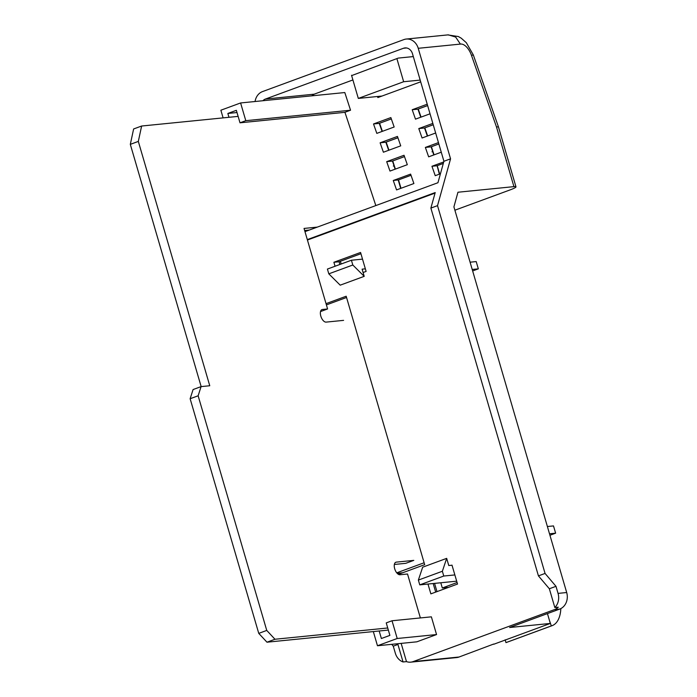 <?xml version="1.0" encoding="UTF-8"?>
<svg xmlns="http://www.w3.org/2000/svg" width="697" height="697" viewBox="0 0 697 697"><rect width="100%" height="100%" fill="white"/><g stroke="black" fill="none" stroke-linecap="round" stroke-linejoin="round"><path stroke-width="1.05" d="M420.178 80.085L403.65 81.732L396.881 58.583M351.532 75.259L358.31 98.416L403.65 81.732M358.31 98.416L381.991 96.047M560.841 608.586A35.704 18.322 -110.2 0 1 552.059 625.688A35.704 18.322 -110.2 0 1 551.318 625.923L549.445 620.417M505.159 639.82L505.97 642.608L551.318 625.923M505.97 642.608A35.704 18.322 69.8 0 0 506.71 642.364L552.059 625.688M228.973 117.296L227.849 113.454L236.353 110.326L240.003 122.811L344.762 112.348L350.547 110.222L344.806 92.544L240.604 102.956L220.871 110.213L223.11 117.88M227.849 113.454L236.997 112.539M240.003 122.811L245.788 120.686L240.604 102.956M245.788 120.686L350.547 110.222M373.322 631.569L377.469 645.753L397.212 638.496L392.028 620.766L386.243 622.891L387.732 627.988L274.966 639.254L266.751 630.428L198.14 395.791L201.084 386.608L209.762 385.746L138.32 141.413L141.63 126.026L238.13 116.382M394.354 564.465L405.776 563.324L413.783 560.379L396.323 562.122A6.621 3.398 69.8 0 0 395.879 562.226A6.621 3.398 69.8 0 0 394.833 569.205A6.621 3.398 69.8 0 0 400.008 574.755L407.527 574.006L420.369 617.934M317.274 227.117L304.04 228.433L327.59 308.963L322.441 309.477A6.621 3.398 69.8 0 0 321.997 309.581A6.621 3.398 69.8 0 0 320.951 316.56A6.621 3.398 69.8 0 0 326.135 322.11L343.595 320.367M344.928 112.287L375.831 205.58M201.154 386.6L130.313 144.357L133.624 128.962L141.63 126.026M130.313 144.357L138.32 141.413M309.276 230.054L304.65 230.515M320.533 311.559L327.59 308.963M388.342 630.071L266.968 642.198L274.966 639.254M266.968 642.198L258.753 633.373L266.751 630.428M258.753 633.373L190.133 398.728L198.14 395.791M190.133 398.728L193.086 389.553L201.084 386.608M387.732 627.988L389.893 635.385L381.381 638.513L379.185 630.985M377.469 645.753L416.823 641.824L436.557 634.558L431.373 616.836L392.028 620.766M397.212 638.496L436.557 634.558M407.318 164.692L404.025 155.274L386.687 161.652L389.98 171.07L407.318 164.692M394.153 127.002L390.86 117.584L373.522 123.961L376.816 133.38L394.153 127.002M438.457 142.606L425.362 147.424L428.655 156.842L441.271 152.207M427.235 104.201L412.206 109.734L415.49 119.152L430.04 113.803M420.683 81.819L377.852 97.571L377.478 96.5M352.909 79.946L314.199 94.173L311.733 95.855M396.558 189.915L413.896 183.538L410.603 174.111L393.265 180.488L396.558 189.915M432.846 123.404L418.784 128.579L422.077 137.997L435.651 133.005M443.736 161.931L431.948 166.269L435.233 175.688L440.443 173.771M400.731 145.847L397.447 136.429L380.109 142.807L383.394 152.225L400.731 145.847M335.057 266.254L333.889 262.272L360.567 252.462L366.108 271.412L363.093 272.518M451.987 565.11L457.528 584.06L430.859 593.87L427.984 584.042M549.349 588.765L538.433 575.879L545.063 573.439L555.988 586.325L549.349 588.765L554.838 607.531L558.271 607.183A13.243 11.274 84.3 0 1 554.516 609.605L413.147 661.601A13.243 11.274 84.3 0 1 410.768 662.15A13.243 11.274 84.3 0 1 406.49 661.619L401.158 643.383M435.059 193.095L307.429 240.029M326.039 303.648L346.182 296.234L424.682 564.666L398.414 574.328M493.668 644.045L459.053 657.018A13.243 11.274 84.3 0 1 456.674 657.567L410.768 662.15M493.729 644.263L550.334 623.44L509.62 627.509L559.708 609.082L554.516 609.605M391.714 644.324L393.274 646.171L397.935 644.455L403.049 661.958L406.49 661.619M393.274 646.171L395.338 653.237A13.243 11.274 -95.7 0 0 403.049 661.958M397.342 643.767L397.935 644.455M339.883 264.477L339.082 261.75L360.933 253.717M333.889 262.272L339.082 261.75M326.405 304.903L346.557 297.488M435.686 592.093L433.177 583.528M550.334 623.44L547.45 613.595M436.975 591.614L434.571 583.389M341.173 263.997L340.371 261.279M554.838 607.531A13.243 11.274 -95.7 0 0 558.053 593.391L566.687 592.528L453.913 206.87L457.946 192.233L513.933 186.639A13.243 1.499 -16.3 0 1 515.972 186.84A13.243 1.499 -16.3 0 1 510.187 189.872L454.888 210.206M513.933 186.639L496.482 126.967L498.433 126.845L515.972 186.84M255.076 101.509A13.243 11.274 -95.7 0 1 262.499 91.595L403.877 39.598A13.243 11.274 -95.7 0 1 406.246 39.049L448.293 34.85L455.646 37.054L460.386 44.094L418.235 48.302L450.558 158.838L437.516 205.641L545.063 573.439M555.988 586.325L558.053 593.391M538.433 575.879L430.877 208.089L437.516 205.641M430.877 208.089L435.207 192.564L307.307 239.602M304.981 231.639L437.943 182.727L443.919 161.277L450.558 158.838M443.919 161.277L412.467 53.704A8.277 7.04 -95.7 0 0 404.974 47.919A8.277 7.04 -95.7 0 0 403.485 48.267L265.409 99.052A8.277 7.04 -95.7 0 0 262.9 100.734M418.235 48.302A13.243 11.274 -95.7 0 0 406.246 39.049M566.687 592.528A13.243 11.274 84.3 0 1 559.708 609.082M386.687 161.652L392.306 161.085L404.495 156.607L392.428 161.059A2.318 1.194 -110.2 0 1 392.306 161.085M380.109 142.807L385.729 142.24L397.909 137.762M388.665 150.291L385.842 142.214A2.318 1.194 -110.2 0 1 385.729 142.24M373.522 123.961L379.151 123.395L391.331 118.917L379.264 123.378A2.318 1.194 -110.2 0 1 379.151 123.395M431.948 166.269L436.897 165.773L443.327 163.403M425.362 147.424L430.981 146.858L438.857 143.965L431.103 146.84A2.318 1.194 -110.2 0 1 430.981 146.858M418.784 128.579L424.403 128.013L433.246 124.763L424.673 127.917M427.339 136.063L424.525 127.995A2.318 1.194 -110.2 0 1 424.403 128.013M412.206 109.734L417.825 109.168L427.627 105.569M393.265 180.488L398.449 179.913M351.637 75.607L398.214 58.095L413.304 56.579M437.124 165.686L439.354 174.172M393.326 166.069L393.979 165.503L392.428 161.059M432.001 151.841L432.663 151.275L431.103 146.84M448.58 587.344L442.307 587.972L457.084 582.535M454.862 574.929L443.762 576.036L419.76 584.87L418.366 580.087L422.67 567.192L446.672 558.358L448.772 565.528L451.551 565.267M456.692 581.176L419.76 584.87M442.307 587.972L440.792 582.77M472.217 269.46L478.325 268.85L476.199 261.584L470.092 262.194M547.389 526.523L553.496 525.913L555.622 533.179L549.506 533.789M424.125 562.758L396.75 572.829M402.709 572.751L397.159 573.309M555.622 533.179L549.942 535.27M472.644 270.941L478.325 268.85M362.51 259.127L351.419 260.234L327.416 269.059L328.81 273.843L340.197 285.169L364.209 276.343L362.109 269.173L365.35 268.824M351.419 260.234L352.813 265.008L328.81 273.843M352.813 265.008L364.209 276.343M443.762 576.036L442.368 571.261L446.672 558.358M442.368 571.261L418.366 580.087M321.605 309.79L322.441 309.477M395.478 562.435L396.323 562.122M413.147 661.601L459.053 657.018M496.482 126.967L471.477 55.359A14.018 7.197 69.8 0 0 460.386 44.094M447.805 34.911L458.33 36.532L461.205 38.161L466.319 42.691L473.315 54.924L471.477 55.359M395.06 169.197L393.979 165.503M382.087 131.445L379.264 123.378M433.743 154.969L432.663 151.275M420.761 117.218L417.939 109.15M400.679 188.399L398.222 180L411.012 175.287L398.362 179.965M406.499 47.962L403.485 48.267M314.199 94.173L265.409 99.052M473.315 54.924L498.433 126.845M443.318 163.429L437.036 165.747M437.219 165.677L439.668 174.058M398.536 179.904L400.993 188.286M392.733 160.955L395.373 169.083M431.408 146.727L434.057 154.856M424.83 127.882L427.653 135.95M386.155 142.11L388.97 150.177M397.917 137.779L385.877 142.205M379.577 123.264L382.392 131.332M427.636 105.587L417.973 109.133M418.252 109.037L421.066 117.105"/></g></svg>
